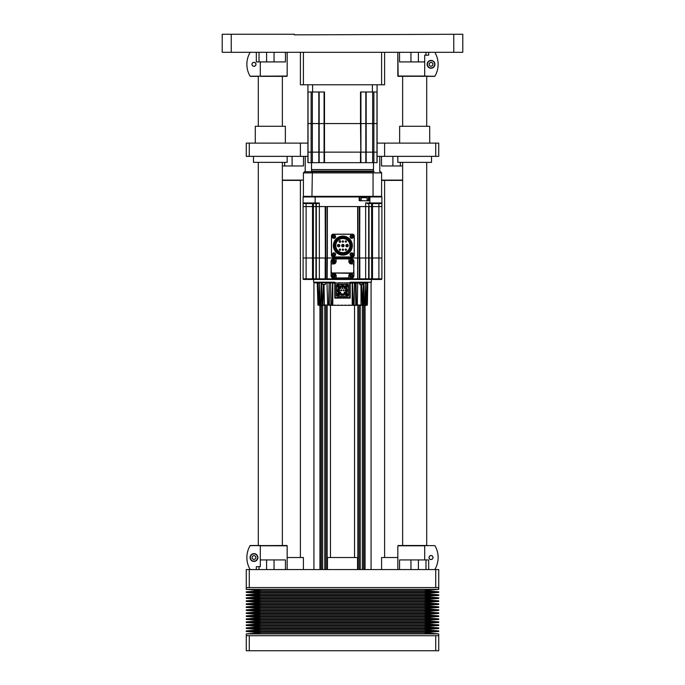 <?xml version="1.0" encoding="UTF-8"?>
<svg xmlns="http://www.w3.org/2000/svg" width="685" height="685" viewBox="0 0 685 685"><rect width="100%" height="100%" fill="white"/><g stroke="black" fill="none" stroke-linecap="round" stroke-linejoin="round"><path stroke-width="1.03" d="M371.073 569.552L371.073 282.691M357.835 305.33L357.835 569.552M327.165 273.931L327.165 257.997L303.104 257.997L303.104 202.957L303.703 203.565L306.109 203.565L306.109 206.57L303.104 206.57L303.104 257.997L303.104 206.57L306.109 206.57L306.109 257.997L303.104 257.997L303.104 278.863L303.104 257.997L303.104 278.863L303.703 279.463A0.599 0.599 0 0 1 303.104 278.863L306.109 278.863L306.109 257.997L312.514 257.997L312.514 206.57L306.109 206.57L313.396 206.57L312.514 206.57L312.514 203.565M327.165 305.33L327.165 569.552M324.758 305.33L324.758 569.552M322.652 305.33L322.652 569.552M360.242 305.33L360.242 569.552M362.348 305.33L362.348 569.552M320.246 305.33L320.246 569.552M313.927 569.552L313.927 282.691M364.754 305.33L364.754 569.552M321.445 305.33L321.445 569.552M363.555 305.33L363.555 569.552M325.957 305.33L325.957 569.552M359.043 305.33L359.043 569.552M435.728 569.552L435.728 587.593L249.272 587.593L249.272 569.552L438.734 569.552L438.734 587.593L246.266 587.593L246.266 569.552L249.272 569.552M384.602 84.769L384.602 52.291L384.602 84.769L381.596 84.769L381.596 52.291L303.404 52.291L303.404 84.769L381.596 84.769M300.398 52.291L300.398 84.769L300.398 52.291M303.404 84.769L300.398 84.769M435.728 650.75L435.728 635.714L249.272 635.714L249.272 650.75L246.266 650.75L246.266 633.908L438.734 633.908L438.734 650.75L249.272 650.75M325.358 206.57L325.358 257.997L325.178 206.57L319.347 206.57L319.347 257.997L315.948 257.997L315.948 206.57L319.347 206.57L315.948 206.57L315.948 203.565L316.333 206.57L316.333 203.565L317.54 203.565L303.703 203.565L303.104 202.957A0.599 0.599 0 0 0 303.703 203.565L303.104 202.957L303.703 203.565L303.104 202.957L303.104 206.57M368.667 203.565L369.052 206.57L368.667 203.565L365.653 202.957L369.866 202.957L369.866 203.565L367.46 203.565M369.866 196.347L369.866 196.946L381.896 196.946L381.297 196.347A0.599 0.599 0 0 1 381.896 196.946L381.896 206.57L369.052 206.57L369.052 257.997L357.835 257.997L357.835 206.57L357.835 257.997L327.165 257.997L327.165 206.57M313.396 203.565L313.396 206.57L315.948 206.57L313.396 206.57L313.396 257.997L312.514 257.997L312.514 278.863L313.396 278.863L313.319 279.463L312.514 278.863L306.109 278.863L306.109 279.463L303.703 279.463M381.896 200.859L381.896 202.957A0.599 0.599 0 0 1 381.297 203.565L378.891 203.565L378.891 206.57L381.896 206.57L381.896 257.997L381.896 206.57L381.896 257.997L368.667 257.997L368.667 206.57L365.653 206.57L372.486 206.57L372.486 203.565M368.513 196.526L369.112 196.946L368.513 196.526L368.513 200.671L369.112 200.671L368.616 200.859L359.188 200.671L359.796 200.671L359.796 196.526L359.188 196.946L368.513 196.526L368.333 200.859M359.976 200.859L359.796 196.526M315.134 196.347L315.134 196.946L303.104 196.946L303.703 196.347A0.599 0.599 0 0 0 303.104 196.946L303.703 196.347L303.104 196.946L303.703 196.347L303.104 196.946L303.104 202.957L319.347 202.957L317.54 203.565M369.112 200.671L369.112 196.946L369.866 196.946L369.866 202.957L381.896 202.957L381.297 203.565L369.866 203.565M381.896 202.957L381.297 203.565M319.347 202.957L319.347 206.57L365.653 206.57L359.822 206.57L359.642 257.997L359.642 206.57M308.361 203.565L314.972 203.565L308.361 203.565M370.028 203.565L376.639 203.565L370.028 203.565M303.104 202.957L303.104 200.671M381.896 196.946L381.297 196.347L381.896 196.946L381.297 196.347L311.94 196.347L312.36 171.687L304.611 171.687L312.36 171.687L311.94 172.885L303.404 172.885L304.611 171.687M303.703 196.347L311.94 196.347L303.404 196.347L303.404 172.885M363.281 197.246L365.019 197.246M361.594 197.246A0.454 0.454 0 0 0 361.149 197.7L361.149 200.859M366.706 197.246A0.454 0.454 0 0 1 367.16 197.7L361.149 197.7M367.16 200.859L367.16 197.7M341.806 290.294A0.454 0.454 0 0 1 341.353 290.748A0.454 0.454 0 0 1 340.899 290.294A0.454 0.454 0 0 1 341.353 289.841A0.454 0.454 0 0 1 341.806 290.294M345.137 292.478A0.454 0.454 0 0 1 344.692 292.932A0.454 0.454 0 0 1 344.238 292.478A0.454 0.454 0 0 1 344.692 292.033A0.454 0.454 0 0 1 345.137 292.478M342.954 288.102A0.454 0.454 0 0 1 342.5 288.556A0.454 0.454 0 0 1 342.046 288.102A0.454 0.454 0 0 1 342.5 287.657A0.454 0.454 0 0 1 342.954 288.102M339.854 290.294A0.454 0.454 0 0 1 339.409 290.748A0.454 0.454 0 0 1 338.955 290.294A0.454 0.454 0 0 1 339.409 289.841A0.454 0.454 0 0 1 339.854 290.294M346.045 290.294A0.454 0.454 0 0 1 345.591 290.748A0.454 0.454 0 0 1 345.146 290.294A0.454 0.454 0 0 1 345.591 289.841A0.454 0.454 0 0 1 346.045 290.294M340.762 288.102A0.454 0.454 0 0 1 340.308 288.556A0.454 0.454 0 0 1 339.863 288.102A0.454 0.454 0 0 1 340.308 287.657A0.454 0.454 0 0 1 340.762 288.102M345.137 288.102A0.454 0.454 0 0 1 344.692 288.556A0.454 0.454 0 0 1 344.238 288.102A0.454 0.454 0 0 1 344.692 287.657A0.454 0.454 0 0 1 345.137 288.102M340.762 292.478A0.454 0.454 0 0 1 340.308 292.932A0.454 0.454 0 0 1 339.863 292.478A0.454 0.454 0 0 1 340.308 292.033A0.454 0.454 0 0 1 340.762 292.478M344.041 290.294A0.454 0.454 0 0 1 343.587 290.748A0.454 0.454 0 0 1 343.142 290.294A0.454 0.454 0 0 1 343.587 289.841A0.454 0.454 0 0 1 344.041 290.294M348.331 285.183L347.612 284.455L348.511 285.183L348.511 295.406L348.511 285.183A0.899 0.899 0 0 0 347.612 284.275L337.388 284.275A0.899 0.899 0 0 0 336.489 285.183L336.489 295.406L336.669 285.183L336.669 295.406L337.388 296.305L347.612 296.305A0.899 0.899 0 0 0 348.511 295.406L348.331 285.183L347.612 284.455L337.388 284.455L336.669 285.183M346.156 290.294A3.656 3.656 0 0 1 342.5 293.951A3.656 3.656 0 0 1 338.844 290.294A3.656 3.656 0 0 1 342.5 286.63A3.656 3.656 0 0 1 346.156 290.294M347.612 296.305L348.331 295.406L347.612 296.125L337.388 296.125L336.489 295.406A0.899 0.899 0 0 0 337.388 296.305M340.77 286.125L337.91 290.294C337.551 296.322 347.518 296.382 347.304 290.294A4.812 4.812 0 0 0 338.09 288.376C339.914 285.568 342.269 284.986 345.146 286.638L342.954 285.928L340.77 286.125A4.512 4.512 0 0 0 342.5 294.807A4.512 4.512 0 0 0 345.146 286.638M346.593 290.294A4.093 4.093 0 0 1 342.5 294.379A4.093 4.093 0 0 1 338.407 290.294A4.093 4.093 0 0 1 342.5 286.202A4.093 4.093 0 0 1 346.593 290.294M347.312 290.294C347.612 296.502 337.388 296.502 337.688 290.294C337.388 296.502 347.612 296.502 347.312 290.294C347.612 296.502 337.388 296.502 337.688 290.294C337.388 296.502 347.612 296.502 347.312 290.294L347.312 290.294C347.612 296.502 337.388 296.502 337.688 290.294L338.09 288.376L337.688 290.294C338.938 295.021 341.678 296.16 345.899 293.694L345.865 293.651M319.946 305.039L318.482 305.33L318.576 291.031M319.535 305.039L318.439 305.33M320.794 282.777L321.599 282.777L322.387 305.33L320.135 305.33L321.042 305.031L321.359 282.777L319.724 282.777M328.355 305.039L323.979 305.039L328.603 305.031L329.16 282.777L325.375 283.068M329.339 305.33L329.108 283.068L329.237 305.039L332.011 305.33L327.67 305.031L326.985 282.777M332.79 305.031L331.36 305.039L332.79 305.039L332.79 283.068L332.396 305.33L353.366 305.33L352.484 282.777M334.64 305.039L335.29 305.33M338.116 305.039L338.741 305.33M341.695 305.039L342.286 305.33M345.3 305.039L345.839 305.33M348.836 305.039L349.307 305.33M354.35 283.068L352.21 283.068L352.604 305.33L355.763 305.039L355.481 283.068L355.763 305.039L361.021 305.039L360.969 284.583M361.552 305.039L362.999 305.039L362.416 305.33L363.495 283.068L362.999 305.031L361.021 305.039L361.38 284.583L360.584 284.583M366.424 291.031L366.466 305.031L365.884 305.33L367.374 305.031L367.759 283.068L365.37 283.068L365.499 305.031L364.429 305.031M364.591 305.039L362.999 305.039M365.276 282.777L363.778 283.068L363.958 305.031L364.42 305.33L366.184 305.031L366.843 283.068M361.68 284.583L362.322 305.33L360.61 305.039M356.645 305.039L356.029 305.33M357.536 283.068L356.08 283.068L356.397 305.031M352.989 305.33L356.637 305.33L352.21 305.031L352.21 283.068L350.223 283.068L350.223 298.103L349.718 297.812L350.018 283.076L367.759 283.068M324.279 305.33L322.926 305.33L323.32 284.583M324.031 284.583L324.39 305.031L323.62 284.583M320.571 305.031L319.501 305.031L319.63 283.068L314.235 282.777L334.682 282.777L334.759 282.177L334.982 282.948M319.184 305.031L320.58 305.33L319.33 305.33M320.135 305.33L320.794 305.33M329.648 305.039L331.908 305.031L332.516 282.777L328.92 283.068M362.074 305.33L356.534 305.039M365.67 305.33L364.865 305.33M364.206 305.33L362.211 305.33M322.001 305.031L319.407 305.33M355.84 282.777L356.817 282.777M363.358 283.068L362.93 283.068M334.777 283.068L335.256 297.821L350.223 298.103L334.777 298.103L335.256 297.821L334.777 298.103L334.777 283.068L332.251 283.068M332.396 305.33L352.604 305.33M318.157 283.068L318.816 305.031L317.926 305.031L317.241 282.777M350.018 282.948L350.24 282.177L350.223 283.068M335.256 297.821L335.282 283.076L334.759 282.177L313.627 282.177L314.235 282.777M349.718 297.812L349.718 282.777L334.982 283.076M350.018 283.076L350.24 282.177L371.373 282.177L370.765 282.777M368.325 279.463L316.675 279.463M338.347 282.777L349.718 283.076L349.718 297.513L334.982 297.513M329.348 283.068L330.649 283.068M332.662 283.068L334.682 282.777M350.318 282.777L353.563 282.777M360.473 284.583L362.082 284.583M339.195 294.807A1.199 1.199 0 0 1 337.988 296.006A1.199 1.199 0 0 1 336.789 294.807A1.199 1.199 0 0 1 337.988 293.6A1.199 1.199 0 0 1 339.195 294.807M337.696 294.687L338.518 294.687A1.867 0.933 90 0 1 338.518 294.807A1.867 0.933 90 0 1 338.518 294.918L337.465 294.918A1.867 0.933 -90 0 1 337.457 294.807A1.867 0.933 -90 0 1 337.465 294.687L337.808 294.653M323.388 284.583L322.866 284.583M347.012 293.6A1.199 1.199 0 0 1 348.211 294.807A1.199 1.199 0 0 1 347.012 296.006A1.199 1.199 0 0 1 345.805 294.807A1.199 1.199 0 0 1 347.012 293.6M346.893 295.098L346.893 294.276A1.867 0.933 0 0 1 347.012 294.276A1.867 0.933 0 0 1 347.124 294.276L347.124 295.329A1.867 0.933 180 0 1 347.012 295.329A1.867 0.933 180 0 1 346.893 295.329L346.858 294.987M345.805 285.782A1.199 1.199 0 0 1 347.012 284.583A1.199 1.199 0 0 1 348.211 285.782A1.199 1.199 0 0 1 347.012 286.981A1.199 1.199 0 0 1 345.805 285.782M347.304 285.893L346.482 285.893A1.867 0.933 -90 0 1 346.482 285.782A1.867 0.933 -90 0 1 346.482 285.671L347.535 285.671A1.867 0.933 90 0 1 347.543 285.782A1.867 0.933 90 0 1 347.535 285.893L347.192 285.936M337.988 286.981A1.199 1.199 0 0 1 336.789 285.782A1.199 1.199 0 0 1 337.988 284.583A1.199 1.199 0 0 1 339.195 285.782A1.199 1.199 0 0 1 337.988 286.981M338.107 285.491L338.107 286.313A1.867 0.933 180 0 1 337.988 286.313A1.867 0.933 180 0 1 337.876 286.313L337.876 285.251A1.867 0.933 0 0 1 337.988 285.251A1.867 0.933 0 0 1 338.107 285.251L338.142 285.602M325.615 206.57L325.863 279.463L324.758 279.463L325.358 278.863L325.358 257.997L325.358 278.863L324.758 279.463L325.178 278.863L316.333 278.863L316.941 279.463A0.599 0.599 0 0 1 316.333 278.863L316.333 206.57M381.194 279.463L381.896 278.863L381.896 257.997L378.891 257.997L378.891 278.863L372.486 278.863L371.681 279.463L372.486 278.863L372.486 257.997L378.891 257.997L378.891 206.57L372.486 206.57L372.486 257.997L369.052 257.997L369.052 278.863L368.059 279.463L368.667 278.863L368.667 257.997L365.653 257.997L365.653 202.957M380.243 279.463L381.896 278.863L381.297 279.463L378.891 279.463L381.297 279.463L381.896 278.863L381.896 257.997L381.896 278.863L381.896 257.997L381.896 278.863L381.297 279.463L381.896 278.863L381.297 279.463L360.242 279.463L359.822 278.863L360.242 279.463A0.599 0.599 0 0 1 359.642 278.863L360.242 279.463L359.642 278.863L359.385 257.997L359.385 278.863L359.137 279.463L357.707 279.463L357.656 206.57L327.344 206.57L327.344 257.997L327.053 206.57M352.484 234.176L333.235 234.176A1.807 1.807 0 0 0 331.437 235.983L331.437 255.231A1.807 1.807 0 0 0 333.235 257.029L352.484 257.029A1.807 1.807 0 0 0 354.291 255.231L354.291 235.983A1.807 1.807 0 0 0 352.484 234.176L352.484 234.27M334.006 260.779L334.023 261.833M352.218 261.019L352.064 261.833M350.994 261.85L350.771 261.319A0.753 0.753 0 0 0 351.902 261.97L351.85 261.995M351.902 261.97A0.753 0.753 0 0 0 351.525 260.565A0.753 0.753 0 0 0 350.771 261.31L350.977 260.797M357.707 279.463L357.236 279.463A0.599 0.599 0 0 0 357.835 278.863L357.236 279.463L357.835 278.863L357.835 257.997M327.165 257.997L327.165 278.863L327.764 279.463L327.053 278.863L327.053 257.997M359.822 278.863L359.822 257.997L365.653 257.997L365.653 278.863L357.656 278.863L357.236 279.463L327.764 279.463A0.599 0.599 0 0 1 327.165 278.863L327.344 257.997L357.656 257.997L357.656 278.863L327.344 278.863L327.764 279.463L327.165 278.863L325.178 278.863L325.178 257.997L319.347 257.997L319.347 279.463L315.948 278.863L315.948 257.997L313.396 257.997L313.396 278.863L316.333 278.863L316.941 279.463L304.294 279.463M316.333 278.863L316.753 279.437M371.681 279.463L371.604 203.565M368.247 279.437L368.667 278.863L372.486 278.863M315.417 279.463L366.595 279.463M319.347 279.463L324.758 279.463A0.599 0.599 0 0 0 325.358 278.863M381.297 279.463A0.599 0.599 0 0 0 381.896 278.863L378.891 278.863L378.891 279.463L378.188 279.463M368.059 279.463A0.599 0.599 0 0 0 368.667 278.863L365.653 278.863L365.653 279.463L318.405 279.463M359.137 279.463L360.242 279.463M327.293 279.463L325.863 279.463M367.477 279.463L369.583 279.463M332.782 261.61L332.936 260.797M333.098 260.66A0.753 0.753 0 0 0 333.475 262.064A0.753 0.753 0 0 0 333.852 260.66A0.753 0.753 0 0 0 333.098 260.66L333.15 260.634M341.335 237.173A8.571 8.571 0 0 1 342.86 237.036C331.805 236.556 331.805 254.649 342.86 254.178C353.914 254.649 353.914 236.556 342.86 237.036M344.384 254.041A8.571 8.571 0 0 1 342.86 254.178M352.398 234.27L333.33 234.27L352.398 234.27A1.807 1.807 0 0 1 354.196 236.068L354.196 255.137L354.196 236.068M331.523 236.068L331.523 255.137L331.523 236.068A1.807 1.807 0 0 1 333.33 234.27M333.33 256.943L352.398 256.943L333.33 256.943A1.807 1.807 0 0 1 331.523 255.137M354.196 255.137A1.807 1.807 0 0 1 352.398 256.943M342.86 236.102A9.504 9.504 0 0 0 333.355 245.607A9.504 9.504 0 0 0 342.86 255.111A9.504 9.504 0 0 0 352.364 245.607A9.504 9.504 0 0 0 342.86 236.102M345.326 241.514A0.48 0.48 0 0 1 345.805 241.034A0.48 0.48 0 0 1 346.293 241.514A0.48 0.48 0 0 1 345.805 241.993A0.48 0.48 0 0 1 345.326 241.514M342.38 241.514A0.48 0.48 0 0 1 342.86 241.034A0.48 0.48 0 0 1 343.339 241.514A0.48 0.48 0 0 1 342.86 241.993A0.48 0.48 0 0 1 342.38 241.514M345.326 249.691A0.48 0.48 0 0 1 345.805 249.212A0.48 0.48 0 0 1 346.293 249.691A0.48 0.48 0 0 1 345.805 250.179A0.48 0.48 0 0 1 345.326 249.691M339.435 249.691A0.48 0.48 0 0 1 339.914 249.212A0.48 0.48 0 0 1 340.394 249.691A0.48 0.48 0 0 1 339.914 250.179A0.48 0.48 0 0 1 339.435 249.691M342.38 249.691A0.48 0.48 0 0 1 342.86 249.212A0.48 0.48 0 0 1 343.339 249.691A0.48 0.48 0 0 1 342.86 250.179A0.48 0.48 0 0 1 342.38 249.691M346.379 245.607A0.694 0.694 0 0 1 347.072 244.913A0.694 0.694 0 0 1 347.766 245.607A0.694 0.694 0 0 1 347.072 246.292A0.694 0.694 0 0 1 346.379 245.607M342.166 245.607A0.694 0.694 0 0 1 342.86 244.913A0.694 0.694 0 0 1 343.553 245.607A0.694 0.694 0 0 1 342.86 246.292A0.694 0.694 0 0 1 342.166 245.607M337.962 245.607A0.694 0.694 0 0 1 338.647 244.913A0.694 0.694 0 0 1 339.34 245.607A0.694 0.694 0 0 1 338.647 246.292A0.694 0.694 0 0 1 337.962 245.607M339.435 241.514A0.48 0.48 0 0 1 339.914 241.034A0.48 0.48 0 0 1 340.394 241.514A0.48 0.48 0 0 1 339.914 241.993A0.48 0.48 0 0 1 339.435 241.514M342.86 236.222A9.385 9.385 0 0 0 333.475 245.607A9.385 9.385 0 0 0 342.86 254.983A9.385 9.385 0 0 0 352.244 245.607A9.385 9.385 0 0 0 342.86 236.222M339.914 241A0.514 0.514 0 0 1 340.428 241.514A0.514 0.514 0 0 1 339.914 242.028A0.514 0.514 0 0 1 339.4 241.514A0.514 0.514 0 0 1 339.914 241M345.805 240.855A0.659 0.659 0 0 1 346.473 241.514A0.659 0.659 0 0 1 345.805 242.173A0.659 0.659 0 0 1 345.146 241.514A0.659 0.659 0 0 1 345.805 240.855M342.86 240.855A0.659 0.659 0 0 1 343.519 241.514A0.659 0.659 0 0 1 342.86 242.173A0.659 0.659 0 0 1 342.2 241.514A0.659 0.659 0 0 1 342.86 240.855M345.805 249.032A0.659 0.659 0 0 1 346.473 249.691A0.659 0.659 0 0 1 345.805 250.359A0.659 0.659 0 0 1 345.146 249.691A0.659 0.659 0 0 1 345.805 249.032M339.914 249.032A0.659 0.659 0 0 1 340.573 249.691A0.659 0.659 0 0 1 339.914 250.359A0.659 0.659 0 0 1 339.255 249.691A0.659 0.659 0 0 1 339.914 249.032M342.86 249.032A0.659 0.659 0 0 1 343.519 249.691A0.659 0.659 0 0 1 342.86 250.359A0.659 0.659 0 0 1 342.2 249.691A0.659 0.659 0 0 1 342.86 249.032M347.072 244.399A1.199 1.199 0 0 1 348.271 245.607A1.199 1.199 0 0 1 347.072 246.805A1.199 1.199 0 0 1 345.865 245.607A1.199 1.199 0 0 1 347.072 244.399M342.86 244.399A1.199 1.199 0 0 1 344.067 245.607A1.199 1.199 0 0 1 342.86 246.805A1.199 1.199 0 0 1 341.661 245.607A1.199 1.199 0 0 1 342.86 244.399M338.647 244.399A1.199 1.199 0 0 1 339.854 245.607A1.199 1.199 0 0 1 338.647 246.805A1.199 1.199 0 0 1 337.448 245.607A1.199 1.199 0 0 1 338.647 244.399M339.914 242.327A0.813 0.813 0 0 1 339.101 241.514A0.813 0.813 0 0 1 339.914 240.7A0.813 0.813 0 0 1 340.728 241.514A0.813 0.813 0 0 1 339.914 242.327M342.86 236.736A8.871 8.871 0 0 0 333.989 245.607A8.871 8.871 0 0 0 342.86 254.477A8.871 8.871 0 0 0 351.73 245.607A8.871 8.871 0 0 0 342.86 236.736M343.074 253.005L342.534 253.715L342.406 253.125L342.534 253.715M342.86 238.543A7.055 7.055 0 0 1 349.924 245.607A7.055 7.055 0 0 1 342.86 252.662A7.055 7.055 0 0 1 335.804 245.607A7.055 7.055 0 0 1 342.86 238.543M342.86 238.389A7.218 7.218 0 0 0 335.641 245.607A7.218 7.218 0 0 0 342.86 252.825A7.218 7.218 0 0 0 350.078 245.607A7.218 7.218 0 0 0 342.86 238.389M342.894 253.005L343.194 253.715L343.194 253.125L342.534 253.125M343.313 253.125L343.313 253.715L343.194 253.125M342.86 237.481A8.117 8.117 0 0 1 350.977 245.607A8.117 8.117 0 0 1 342.86 253.724A8.117 8.117 0 0 1 334.742 245.607A8.117 8.117 0 0 1 342.86 237.481M331.369 273.341L333.475 273.341L335.881 275.747L336.181 278.153L348.819 278.153L348.819 275.901L351.525 273.341L353.931 273.041L353.931 275.747A2.406 2.406 0 0 1 351.525 278.153L348.819 278.153L349.119 275.747A2.406 2.406 0 0 1 349.299 274.831M353.631 273.341L353.931 264.025L351.525 263.716A2.406 2.406 0 0 1 349.119 261.31L348.819 258.913L333.475 258.913A2.406 2.406 0 0 0 331.069 261.31L331.069 272.964L333.475 273.341A2.406 2.406 0 0 1 334.4 273.529M335.881 277.853L333.475 278.153A2.406 2.406 0 0 1 331.069 275.747L331.069 272.964L353.931 272.964L353.631 263.716M351.525 263.716L353.931 264.025L353.931 261.31A2.406 2.406 0 0 0 351.525 258.913L336.181 258.913L335.881 261.31A2.406 2.406 0 0 1 333.475 263.716L331.069 264.025L331.369 272.964L351.525 273.341M333.475 273.195C335.111 273.366 336.018 274.265 336.181 275.901L335.881 275.747M336.181 261.31L335.881 259.213L336.181 261.31C336.018 262.946 335.111 263.853 333.475 264.025L333.475 263.716M333.098 276.397A0.753 0.753 0 0 0 334.229 275.747A0.753 0.753 0 0 0 333.098 275.096A0.753 0.753 0 0 0 333.098 276.397M333.475 276.62L334.229 276.183L334.229 275.319L333.475 274.882L332.73 275.319L332.73 276.183L333.475 276.62M333.475 274.094A1.653 1.653 0 0 1 335.136 275.747A1.653 1.653 0 0 1 333.475 277.408A1.653 1.653 0 0 1 331.823 275.747A1.653 1.653 0 0 1 333.475 274.094M351.148 276.397A0.753 0.753 0 0 0 352.27 275.747A0.753 0.753 0 0 0 351.148 275.096A0.753 0.753 0 0 0 351.148 276.397M351.525 276.62L352.27 276.183L352.27 275.319L351.525 274.882L350.771 275.319L350.771 276.183L351.525 276.62M351.525 274.094A1.653 1.653 0 0 1 353.177 275.747A1.653 1.653 0 0 1 351.525 277.408A1.653 1.653 0 0 1 349.864 275.747A1.653 1.653 0 0 1 351.525 274.094M333.475 262.184L334.229 261.747L334.229 260.882L333.475 260.446L332.73 260.882L332.73 261.747L333.475 262.184M333.475 259.658A1.653 1.653 0 0 1 335.136 261.31A1.653 1.653 0 0 1 333.475 262.971A1.653 1.653 0 0 1 331.823 261.31A1.653 1.653 0 0 1 333.475 259.658M351.525 262.184L352.27 261.747L352.27 260.882L351.525 260.446L350.771 260.882L350.771 261.747L351.525 262.184M351.525 259.658A1.653 1.653 0 0 1 353.177 261.31A1.653 1.653 0 0 1 351.525 262.971A1.653 1.653 0 0 1 349.864 261.31A1.653 1.653 0 0 1 351.525 259.658M333.595 255.145A0.753 0.753 0 0 0 334.725 254.495A0.753 0.753 0 0 0 333.595 253.844A0.753 0.753 0 0 0 333.595 255.145M333.972 255.359L334.725 254.923L334.725 254.058L333.972 253.621L333.218 254.058L333.218 254.923L333.972 255.359M333.972 252.842A1.653 1.653 0 0 1 335.624 254.495A1.653 1.653 0 0 1 333.972 256.147A1.653 1.653 0 0 1 332.319 254.495A1.653 1.653 0 0 1 333.972 252.842M352.398 254.871A0.753 0.753 0 0 0 351.748 253.741A0.753 0.753 0 0 0 351.097 254.871A0.753 0.753 0 0 0 352.398 254.871M352.621 254.495L352.184 253.741L351.319 253.741L350.883 254.495L351.319 255.248L352.184 255.248L352.621 254.495M350.095 254.495A1.653 1.653 0 0 1 351.748 252.842A1.653 1.653 0 0 1 353.4 254.495A1.653 1.653 0 0 1 351.748 256.147A1.653 1.653 0 0 1 350.095 254.495M352.124 236.068A0.753 0.753 0 0 0 350.994 236.719A0.753 0.753 0 0 0 352.124 237.37A0.753 0.753 0 0 0 352.124 236.068M351.748 235.845L350.994 236.282L350.994 237.147L351.748 237.584L352.501 237.147L352.501 236.282L351.748 235.845M351.748 238.371A1.653 1.653 0 0 1 350.095 236.719A1.653 1.653 0 0 1 351.748 235.058A1.653 1.653 0 0 1 353.4 236.719A1.653 1.653 0 0 1 351.748 238.371M333.321 236.342A0.753 0.753 0 0 0 333.972 237.464A0.753 0.753 0 0 0 334.623 236.342A0.753 0.753 0 0 0 333.321 236.342M333.107 236.719L333.535 237.464L334.408 237.464L334.837 236.719L334.408 235.965L333.535 235.965L333.107 236.719M335.624 236.719A1.653 1.653 0 0 1 333.972 238.371A1.653 1.653 0 0 1 332.319 236.719A1.653 1.653 0 0 1 333.972 235.058A1.653 1.653 0 0 1 335.624 236.719M381.596 569.552L381.596 557.521L397.831 557.521M366.055 162.662L307.916 162.662L307.916 123.565L312.326 123.565L307.916 123.565L307.916 84.769M366.055 123.565L318.816 123.565L324.493 123.565L324.493 152.138L307.916 152.138L307.916 162.662M312.326 91.987L312.326 123.565L318.816 123.565L312.326 123.565L312.326 152.138L311.127 152.138L311.127 91.987M373.873 91.987L373.873 123.565L372.674 123.565L376.981 123.565L373.873 123.565L373.873 152.138L324.065 152.138L324.065 91.987M377.084 84.769L377.084 152.138L365.824 152.138L365.824 123.565L372.674 123.565L366.184 123.565L366.184 91.987M360.935 162.662L360.507 123.565L324.493 123.565L324.493 91.987L312.608 91.987L312.608 84.769M372.392 84.769L372.392 91.987L360.507 91.987L360.507 123.565L365.824 123.565L365.824 91.987M377.084 91.987L372.392 91.987M312.608 91.987L307.916 91.987M373.479 162.662L373.479 169.58L311.521 169.58L311.521 162.662M318.816 162.662L318.816 91.987M373.873 162.662L373.873 152.138L377.084 152.138L377.084 162.662L366.184 162.662L366.184 123.565M373.06 172.885L373.06 196.347L381.596 196.347L381.596 172.885L311.94 172.885M312.36 171.687L374.078 171.687A0.599 0.599 0 0 1 373.479 171.079L311.521 171.079L311.521 169.58L373.479 169.58L373.479 171.079M381.571 172.629L380.389 171.687M374.078 171.687L310.921 171.687A0.599 0.599 0 0 0 311.521 171.079M307.916 123.565L307.916 152.138L311.127 152.138L311.127 162.662M319.176 162.662L319.176 152.138L312.326 152.138L312.326 162.662M360.507 162.662L360.507 152.138L324.493 152.138L324.493 162.662M319.176 91.987L319.176 152.138L324.065 152.138L324.065 162.662M360.935 91.987L360.935 152.138L365.824 152.138L365.824 162.662M381.596 183.366L381.596 182.664M231.23 34.25L231.23 52.291L222.205 52.291L222.205 34.25L294.379 34.25L294.379 34.849L462.795 34.25L462.795 52.291L453.77 52.291L453.77 34.25M231.23 52.291L453.77 52.291M246.266 633.908L261.302 632.709L246.266 631.501L246.266 630.902L261.302 629.695L246.266 628.496L246.266 627.897L261.302 626.689L246.266 625.491L246.266 624.891L261.302 623.684L246.266 622.485L246.266 621.877L261.302 620.678L246.266 619.471L246.266 618.872L261.302 617.673L246.266 616.466L246.266 615.866L261.302 614.659L246.266 613.46L246.266 612.861L261.302 611.654L246.266 610.455L246.266 609.847L261.302 608.648L246.266 607.441L246.266 606.841L261.302 605.643L246.266 604.435L246.266 603.836L261.302 602.629L246.266 601.43L246.266 600.831L261.302 599.623L246.266 598.425L246.266 597.825L261.302 596.618L246.266 595.419L246.266 594.811L261.302 593.612L246.266 592.405L246.266 591.806L261.302 590.607L246.266 589.4L246.266 587.593M246.266 589.4L438.734 589.4L438.734 587.593M246.266 592.405L438.734 592.405L438.734 591.806L246.266 591.806M246.266 595.419L438.734 595.419L438.734 594.811L246.266 594.811M246.266 598.425L438.734 598.425L438.734 597.825L246.266 597.825M246.266 601.43L438.734 601.43L438.734 600.831L246.266 600.831M246.266 604.435L438.734 604.435L438.734 603.836L246.266 603.836M246.266 607.441L438.734 607.441L438.734 606.841L246.266 606.841M246.266 610.455L438.734 610.455L438.734 609.847L246.266 609.847M246.266 613.46L438.734 613.46L438.734 612.861L246.266 612.861M246.266 616.466L438.734 616.466L438.734 615.866L246.266 615.866M246.266 619.471L438.734 619.471L438.734 618.872L246.266 618.872M246.266 622.485L438.734 622.485L438.734 621.877L246.266 621.877M246.266 625.491L438.734 625.491L438.734 624.891L246.266 624.891M246.266 628.496L438.734 628.496L438.734 627.897L246.266 627.897M246.266 631.501L438.734 631.501L438.734 630.902L246.266 630.902M438.734 635.714L246.266 635.714M438.734 631.501L423.698 632.709L438.734 633.908M438.734 628.496L423.698 629.695L438.734 630.902M438.734 625.491L423.698 626.689L438.734 627.897M438.734 622.485L423.698 623.684L438.734 624.891M438.734 619.471L423.698 620.678L438.734 621.877M438.734 616.466L423.698 617.673L438.734 618.872M438.734 613.46L423.698 614.659L438.734 615.866M438.734 610.455L423.698 611.654L438.734 612.861M438.734 607.441L423.698 608.648L438.734 609.847M438.734 604.435L423.698 605.643L438.734 606.841M438.734 601.43L423.698 602.629L438.734 603.836M438.734 598.425L423.698 599.623L438.734 600.831M438.734 595.419L423.698 596.618L438.734 597.825M438.734 589.4L423.698 590.607L438.734 591.806M438.734 592.405L423.698 593.612L438.734 594.811M261.302 596.618L423.698 596.618M261.302 593.612L423.698 593.612M261.302 590.607L423.698 590.607M261.302 599.623L423.698 599.623M261.302 602.629L423.698 602.629M261.302 605.643L423.698 605.643M261.302 608.648L423.698 608.648M261.302 623.684L423.698 623.684M261.302 626.689L423.698 626.689M261.302 629.695L423.698 629.695M261.302 620.678L423.698 620.678M261.302 617.673L423.698 617.673M261.302 614.659L423.698 614.659M261.302 611.654L423.698 611.654M261.302 632.709L423.698 632.709M249.272 156.351L300.398 156.351L300.398 143.114L249.272 143.114L249.272 156.351L246.266 156.351L246.266 143.114L249.272 143.114M438.734 143.114L438.734 156.351L438.734 143.114L384.602 143.114L384.602 156.351L435.728 156.351L435.728 143.114M384.602 143.114L377.084 143.114M307.916 143.114L300.398 143.114M300.398 156.351L307.916 156.351M377.084 156.351L384.602 156.351M438.734 156.351L435.728 156.351M287.169 557.521L303.404 557.521L303.404 569.552M327.464 569.552L327.464 557.521L357.536 557.521L357.536 569.552M379.79 171.687L379.79 156.351M402.643 180.403L381.596 180.403L402.643 180.403M402.643 165.967L381.511 165.967L381.511 156.351M400.357 165.967L400.357 162.362M392.899 165.967L392.899 156.351M305.21 171.687L305.21 156.351M301.203 180.403L282.357 180.403M303.489 156.351L303.489 165.967L282.357 165.967M292.101 165.967L292.101 156.351M284.643 165.967L284.643 162.362M402.643 76.352L402.643 126.271L402.643 76.352M426.704 76.352L426.704 126.271L426.704 76.352M426.704 162.362L426.704 545.491L426.704 162.362M429.709 126.271L429.709 143.114L429.709 126.271L399.638 126.271L399.638 143.114M434.641 569.552L434.898 569.406A23.461 23.461 0 0 0 434.898 545.645L398.139 545.491L427.466 545.491M428.673 52.291L428.673 55.177L424.7 55.177L424.7 76.052L397.831 76.052L397.831 52.291L398.139 76.352L434.898 76.206A23.461 23.461 0 0 0 434.898 52.445L434.641 52.291M427.466 76.352L434.641 76.352L427.466 76.352M424.7 76.052L434.641 76.352M424.186 76.352L397.831 76.052M424.7 61.915L399.552 61.915L399.552 52.291M418.407 61.915L418.407 52.291M410.949 61.915L410.949 52.291M434.941 64.322A3.913 3.913 0 0 0 431.036 60.417A3.913 3.913 0 0 0 427.123 64.322A3.913 3.913 0 0 0 431.036 68.235A3.913 3.913 0 0 0 434.941 64.322M434.684 64.322A3.648 3.648 0 0 0 431.036 60.674A3.648 3.648 0 0 0 427.389 64.322A3.648 3.648 0 0 0 431.036 67.969A3.648 3.648 0 0 0 434.684 64.322M432.843 63.285L432.843 65.366L431.036 66.411L429.23 65.366L429.23 63.285L431.036 62.241L432.843 63.285M429.033 557.521A1.995 1.995 0 0 0 431.036 559.525A1.995 1.995 0 0 0 433.031 557.521A1.995 1.995 0 0 0 431.036 555.526A1.995 1.995 0 0 0 429.033 557.521M424.7 559.928L424.7 545.791L397.831 545.791L397.831 569.552M424.7 545.791L424.186 545.491M399.552 569.552L399.552 559.928L428.673 559.928L428.673 569.552M410.949 559.928L410.949 569.552M418.407 559.928L418.407 569.552M432.98 557.521A1.944 1.944 0 0 1 431.036 559.465A1.944 1.944 0 0 1 429.093 557.521A1.944 1.944 0 0 1 431.036 555.578A1.944 1.944 0 0 1 432.98 557.521M256.327 569.552L256.327 566.666L260.3 566.666L260.3 545.791L287.169 545.791L287.169 569.552M260.3 545.791L286.861 545.491L250.102 545.645A23.461 23.461 0 0 0 250.102 569.406L250.359 569.552M260.814 545.491L250.359 545.491M260.3 559.928L285.448 559.928L285.448 569.552M266.593 559.928L266.593 569.552M274.051 559.928L274.051 569.552M250.059 557.521A3.913 3.913 0 0 0 253.964 561.435A3.913 3.913 0 0 0 257.877 557.521A3.913 3.913 0 0 0 253.964 553.617A3.913 3.913 0 0 0 250.059 557.521M250.316 557.521A3.648 3.648 0 0 0 253.964 561.169A3.648 3.648 0 0 0 257.611 557.521A3.648 3.648 0 0 0 253.964 553.874A3.648 3.648 0 0 0 250.316 557.521M252.157 558.566L252.157 556.485L253.964 555.441L255.77 556.485L255.77 558.566L253.964 559.611L252.157 558.566M287.169 76.052L260.814 76.352L286.861 76.352L283.153 76.352L287.169 76.052L287.169 52.291L287.169 76.052L250.102 76.206A23.461 23.461 0 0 1 250.102 52.445L250.359 52.291M250.359 76.352L257.534 76.352L250.102 76.206M255.967 64.322A1.995 1.995 0 0 0 253.964 62.326A1.995 1.995 0 0 0 251.969 64.322A1.995 1.995 0 0 0 253.964 66.325A1.995 1.995 0 0 0 255.967 64.322M260.3 61.915L260.3 76.052M285.448 52.291L285.448 61.915L256.327 61.915L256.327 52.291M274.051 61.915L274.051 52.291M266.593 61.915L266.593 52.291M252.02 64.322A1.944 1.944 0 0 1 253.964 62.378A1.944 1.944 0 0 1 255.907 64.322A1.944 1.944 0 0 1 253.964 66.265A1.944 1.944 0 0 1 252.02 64.322M402.643 162.362L402.643 545.491M285.362 126.271L285.362 143.114L285.362 126.271L255.291 126.271L255.291 143.114M287.169 156.351L287.169 162.362L253.484 162.362L253.484 156.351M431.516 156.351L431.516 162.362L397.831 162.362L397.831 156.351M258.296 76.352L258.296 126.271M258.296 162.362L258.296 545.491M282.357 76.352L282.357 126.271L282.357 76.352M282.357 162.362L282.357 545.491M319.946 569.552L319.946 305.33M365.054 569.552L365.054 305.33M359.188 200.671L359.188 196.946L315.134 196.946L315.134 203.565M368.513 200.671L367.16 200.671M361.149 200.671L359.796 200.671M329.237 305.031L328.603 305.031M323.979 305.031L322.275 305.031L321.599 282.777M359.625 283.068L358.015 282.777M335.282 282.777L338.347 283.076M317.241 283.068L317.926 305.031M359.745 284.352L362.707 284.583M322.07 282.777L322.07 284.352L325.152 284.583M357.947 206.57L357.947 257.997M359.385 257.997L359.385 206.57M342.834 253.005L342.834 253.724M342.86 237.181C338.878 236.702 336.07 239.51 334.443 245.607C336.07 251.695 338.878 254.503 342.86 254.024C346.841 254.503 349.65 251.695 351.285 245.607C349.65 239.51 346.841 236.702 342.86 237.181M336.181 275.901L336.181 278.007L349.119 277.853M348.819 275.901C348.99 274.265 349.889 273.366 351.525 273.195M331.369 263.716L333.475 264.025M351.525 264.025C349.889 263.853 348.982 262.946 348.819 261.31M333.475 277.177A1.43 1.43 0 0 1 332.054 275.747A1.43 1.43 0 0 1 333.475 274.325A1.43 1.43 0 0 1 334.905 275.747A1.43 1.43 0 0 1 333.475 277.177M351.525 277.177A1.43 1.43 0 0 1 350.095 275.747A1.43 1.43 0 0 1 351.525 274.325A1.43 1.43 0 0 1 352.946 275.747A1.43 1.43 0 0 1 351.525 277.177M333.475 262.74A1.43 1.43 0 0 1 332.054 261.31A1.43 1.43 0 0 1 333.475 259.889A1.43 1.43 0 0 1 334.905 261.31A1.43 1.43 0 0 1 333.475 262.74M351.525 262.74A1.43 1.43 0 0 1 350.095 261.31A1.43 1.43 0 0 1 351.525 259.889A1.43 1.43 0 0 1 352.946 261.31A1.43 1.43 0 0 1 351.525 262.74M333.972 255.925A1.43 1.43 0 0 1 332.542 254.495A1.43 1.43 0 0 1 333.972 253.065A1.43 1.43 0 0 1 335.402 254.495A1.43 1.43 0 0 1 333.972 255.925M353.177 254.495A1.43 1.43 0 0 1 351.748 255.925A1.43 1.43 0 0 1 350.318 254.495A1.43 1.43 0 0 1 351.748 253.065A1.43 1.43 0 0 1 353.177 254.495M351.748 235.289A1.43 1.43 0 0 1 353.177 236.719A1.43 1.43 0 0 1 351.748 238.14A1.43 1.43 0 0 1 350.318 236.719A1.43 1.43 0 0 1 351.748 235.289M332.542 236.719A1.43 1.43 0 0 1 333.972 235.289A1.43 1.43 0 0 1 335.402 236.719A1.43 1.43 0 0 1 333.972 238.14A1.43 1.43 0 0 1 332.542 236.719M308.019 91.987L308.019 162.662M372.674 162.662L372.674 91.987M376.981 162.662L376.981 91.987M402.643 180.104L381.596 180.104M303.404 180.104L282.357 180.104M425.976 55.177L425.976 52.291M425.976 559.928L425.976 569.552M259.024 566.666L259.024 569.552M259.024 61.915L259.024 52.291M323.5 305.039L324.031 305.33M328.466 305.039L328.997 305.33M350.163 305.039L349.71 305.33M361.5 305.039L360.969 305.33M367.759 282.777L366.775 305.33M354.076 305.031L354.453 283.068M357.33 305.031L357.716 283.068M364.72 305.031L365.405 282.777M320.28 305.031L319.595 282.777M330.923 305.031L330.547 283.068M371.373 282.177L371.373 279.463M313.627 282.177L313.627 279.463M362.93 282.777L362.93 284.352M359.625 282.777L359.848 284.583M325.375 282.777L325.375 284.352M384.602 180.403L384.602 557.521M300.398 180.403L300.398 557.521M330.47 305.33L330.47 557.521M354.53 305.33L354.53 557.521"/></g></svg>
